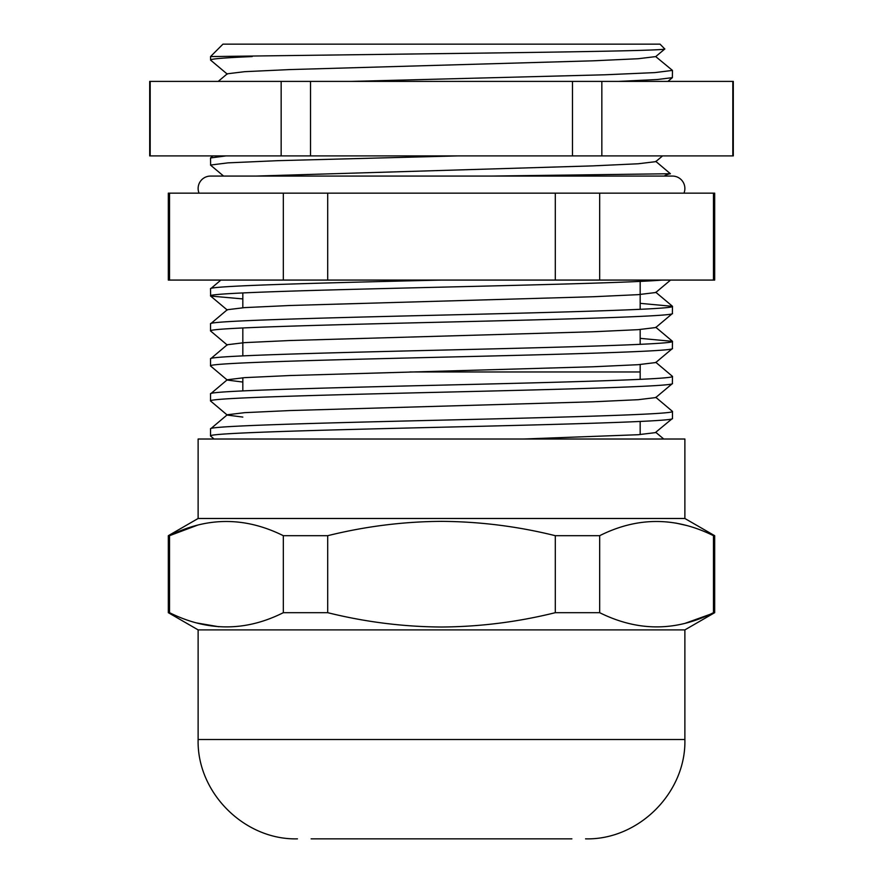 <?xml version="1.0" encoding="UTF-8"?>
<svg xmlns="http://www.w3.org/2000/svg" width="883" height="883" viewBox="0 0 883 883"><rect width="100%" height="100%" fill="white"/><g stroke="black" fill="none" stroke-linecap="round" stroke-linejoin="round"><path stroke-width="1.32" d="M311.125 838.85L571.875 838.85M441.5 518.487L684.877 518.487L684.877 439.017L198.123 439.017L198.123 518.487L441.5 518.487M198.123 629.888L684.877 629.888L684.877 739.513L198.123 739.513L198.123 629.888L168.322 612.681L168.322 535.694L169.525 535.694C207.251 516.754 245.187 516.754 283.333 535.694L327.692 535.694C365.297 526.367 403.233 521.588 441.5 521.356C479.988 521.61 517.924 526.389 555.308 535.694L599.667 535.694C637.394 516.754 675.329 516.754 713.475 535.694L714.678 535.694L684.877 518.487M686.422 525.44L675.97 523.1M685.528 623.166L714.678 612.681L714.678 535.694M713.475 535.694L713.475 612.681C675.749 631.621 637.813 631.621 599.667 612.681L555.308 612.681C517.924 621.974 479.988 626.753 441.5 627.018C403.233 626.787 365.297 622.007 327.692 612.681L283.333 612.681C245.606 631.621 207.671 631.621 169.525 612.681L168.322 612.681M599.667 535.694L599.667 612.681M555.308 535.694L555.308 612.681M327.692 535.694L327.692 612.681M283.333 535.694L283.333 612.681M197.472 525.197L169.525 535.694L169.525 612.681M196.578 622.934L218.863 626.753M640.175 371.964L409.855 371.964M242.825 377.769L242.825 390.882L242.825 377.769M640.175 421.478L640.175 434.579L640.175 421.478M655.727 161.335L670.396 173.73L491.114 176.07M670.396 173.73A14.901 14.901 0 0 0 664.226 176.07M214.072 439.017L210.54 435.981C207.339 433.078 317.737 430.142 440.827 427.24C564.403 424.337 675.727 421.379 672.46 418.476L672.46 411.39C675.694 414.293 564.833 417.24 441.5 420.142C318.167 423.045 207.306 425.992 210.54 428.895L227.273 414.767L244.712 412.659L289.712 410.562L592.813 401.809L638.155 399.701L655.727 397.582L672.371 383.608L672.46 376.368C675.694 379.271 564.833 382.218 441.5 385.131C318.167 388.034 207.306 390.981 210.54 393.884L227.273 379.756L244.712 377.637L289.712 375.54L592.813 366.787L638.155 364.69L655.727 362.56L672.371 348.586L672.46 341.357C675.694 344.26 564.833 347.207 441.5 350.109C318.167 353.012 207.306 355.959 210.54 358.862L227.273 344.734L244.712 342.626L289.712 340.529L592.813 331.776L638.155 329.668L655.727 327.549L672.371 313.575L672.46 306.335C675.694 309.238 564.833 312.185 441.5 315.099C318.167 318.001 207.306 320.948 210.54 323.851L227.273 309.723L244.712 307.604L289.712 305.507L592.813 296.754L638.155 294.657L655.727 292.527L670.561 280.077M663.751 439.017L655.727 432.284L672.46 418.476M210.54 435.981L210.54 428.895M242.825 417.074L227.273 415.087L210.54 400.97C207.339 398.067 317.737 395.131 440.827 392.229C564.403 389.315 675.727 386.368 672.46 383.454M210.54 400.97L210.54 393.884M242.825 382.052L227.273 380.076L210.54 365.948C207.339 363.045 317.737 360.109 440.827 357.207C564.403 354.304 675.727 351.346 672.46 348.443M210.54 365.948L210.54 358.862M227.273 345.054L210.54 330.937C207.339 328.034 317.737 325.099 440.827 322.196C564.403 319.282 675.727 316.335 672.46 313.421M210.54 330.937L210.54 323.851M655.727 397.262L672.46 411.39M655.727 362.251L672.46 376.368M640.175 338.355L672.46 341.357M242.825 298.918L210.629 296.059L210.54 288.829C207.306 285.926 318.167 282.979 441.5 280.077M640.175 303.344L672.46 306.335M664.8 48.907C667.449 50.221 599.778 51.49 507.361 52.781L210.54 56.567L222.958 44.15L660.043 44.15L664.789 48.995L655.727 56.6L638.155 58.731L592.813 60.828L289.712 69.58L244.712 71.678L227.273 73.797L218.222 81.402M169.525 193.156L714.678 193.156L714.678 280.077L168.322 280.077L168.322 193.156L169.525 193.156L169.525 280.077M242.825 355.86L242.825 327.935M242.825 307.737L242.825 292.913M640.175 379.37L640.175 364.547M640.175 344.359L640.175 329.536M640.175 309.337L640.175 281.412M226.026 155.905L210.54 157.958L210.629 165.187L223.587 176.07M457.902 155.905L277.715 160.673L228.002 162.858L210.54 165.044M210.54 56.567L210.629 60.132L227.273 74.117M252.218 56.567C224.624 57.748 210.728 58.896 210.54 59.989M655.727 56.6L672.46 70.408L654.877 72.605L604.811 74.79L351.379 81.402M672.46 70.408L672.371 77.649L657.537 79.503L618.564 81.402M662.57 155.905L655.727 161.655L638.155 163.774L592.813 165.883L255.86 176.07M713.475 193.156L713.475 280.077M599.667 193.156L599.667 280.077M555.308 193.156L555.308 280.077M327.692 193.156L327.692 280.077M283.333 193.156L283.333 280.077M210.54 295.915C207.339 293.013 317.737 290.077 440.827 287.174C539.491 284.801 633.917 282.494 662.029 280.077M220.882 280.077L210.54 288.829M655.727 432.593L638.155 434.723L523.067 439.017M683.961 193.156A12.417 12.417 0 0 0 672.46 176.07L210.54 176.07A12.417 12.417 0 0 0 199.039 193.156M149.702 155.905L149.702 81.402M149.691 155.905L733.298 155.905L733.298 81.402L149.691 81.402M150.187 155.905L150.187 81.402M281.158 155.905L281.158 81.402M310.529 155.905L310.529 81.402M572.471 155.905L572.471 81.402M601.842 155.905L601.842 81.402M732.813 155.905L732.813 81.402M684.877 629.888L714.678 612.681M684.877 739.513C686.246 792.592 638.619 840.219 585.539 838.85M198.123 739.513C196.754 792.592 244.381 840.219 297.461 838.85M198.123 518.487L168.322 535.694M212.891 155.905L210.629 157.803M672.371 77.649L667.901 81.402M210.629 296.059L227.273 310.043M655.727 292.218L672.371 306.191M655.727 327.229L672.371 341.213"/></g></svg>
